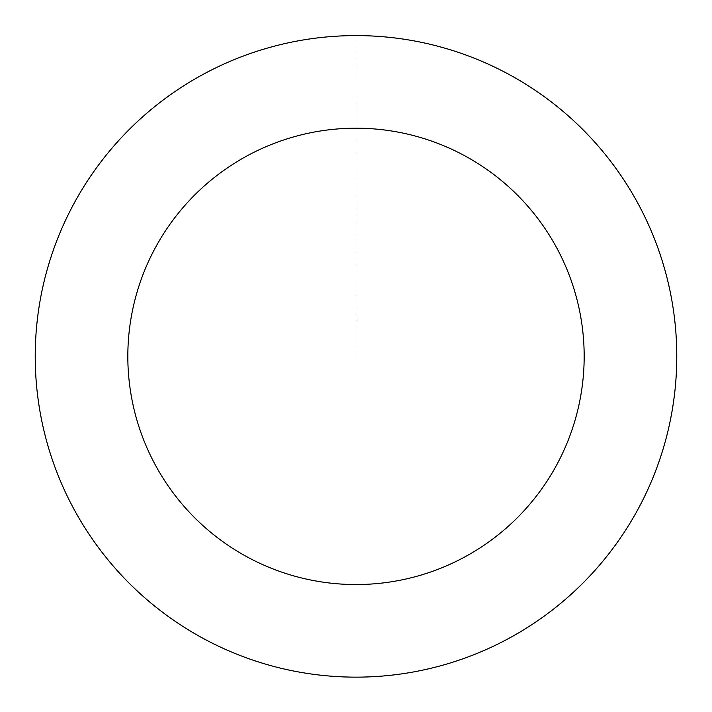 <?xml version="1.0" encoding="UTF-8"?>
<svg xmlns="http://www.w3.org/2000/svg" width="712" height="712" viewBox="0 0 712 712"><rect width="100%" height="100%" fill="white"/><g stroke="black" fill="none" stroke-linecap="round" stroke-linejoin="round"><path stroke-width="0.53" stroke-dasharray="3.56 2.67" d="M566.716 598.133A320.694 320.694 0 0 1 41.278 417.98A320.694 320.694 0 0 1 460.014 53.017A320.694 320.694 0 0 1 566.716 598.133A320.694 320.694 0 0 1 41.278 417.98A320.694 320.694 0 0 1 460.014 53.017A320.694 320.694 0 0 1 566.716 598.133M566.77 598.196A320.774 320.774 0 0 0 597.813 145.613A320.774 320.774 0 0 0 145.23 114.561A320.774 320.774 0 0 0 114.187 567.144A320.774 320.774 0 0 0 566.77 598.196M566.672 598.08A320.623 320.623 0 0 0 597.706 145.711A320.623 320.623 0 0 0 145.328 114.676A320.623 320.623 0 0 0 114.294 567.046A320.623 320.623 0 0 0 566.672 598.08M145.23 114.561A320.774 320.774 0 0 0 251.968 659.81A320.774 320.774 0 0 0 670.802 294.759A320.774 320.774 0 0 0 145.23 114.561M356 35.68L356 356.374"/><path stroke-width="1.07" d="M145.23 114.561A320.774 320.774 0 0 0 251.968 659.81A320.774 320.774 0 0 0 670.802 294.759A320.774 320.774 0 0 0 145.23 114.561M206.08 184.364A228.178 228.178 0 0 0 281.997 572.217A228.178 228.178 0 0 0 579.924 312.541A228.178 228.178 0 0 0 206.08 184.364"/></g></svg>
